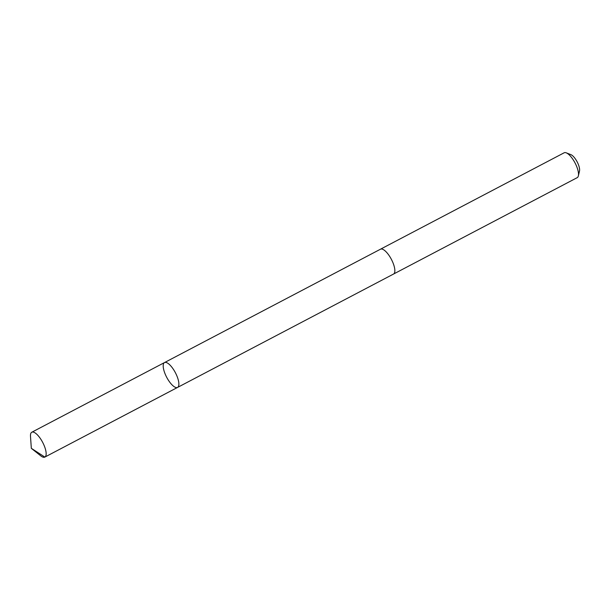 <?xml version="1.0" encoding="UTF-8"?>
<svg xmlns="http://www.w3.org/2000/svg" width="610" height="610" viewBox="0 0 610 610"><rect width="100%" height="100%" fill="white"/><g stroke="black" fill="none" stroke-linecap="round" stroke-linejoin="round"><path stroke-width="0.91" d="M380.388 249.254A14.038 4.918 62.3 0 1 380.495 249.193A14.03 4.918 62.3 0 1 382.073 249.078A14.03 4.918 62.3 0 1 392.299 261.217A14.03 4.918 62.3 0 1 393.541 274.05L177.556 387.426A14.038 4.918 -117.7 0 0 176.313 374.586A14.038 4.918 -117.7 0 0 166.08 362.447A14.038 4.918 -117.7 0 0 164.509 362.569A14.038 4.918 -117.7 0 0 166.682 377.277A14.038 4.918 -117.7 0 0 177.556 387.426A14.038 4.918 -117.7 0 0 176.313 374.586A14.038 4.918 -117.7 0 0 166.08 362.447A14.038 4.918 -117.7 0 0 164.509 362.569L31.789 432.231A14.038 4.918 62.3 0 1 33.367 432.109A14.038 4.918 62.3 0 1 43.592 444.255A14.038 4.918 62.3 0 1 44.843 457.088A14.038 4.918 62.3 0 1 43.264 457.21A14.038 4.918 62.3 0 1 40.717 455.807L31.323 448.327L30.5 436.348A14.038 4.918 62.3 0 1 31.789 432.231M164.509 362.569L380.495 249.2A14.038 4.918 62.3 0 1 391.376 259.341A14.038 4.918 62.3 0 1 393.541 274.05A14.038 4.918 62.3 0 1 393.435 274.103M380.495 249.193L564.151 152.79A14.038 4.918 62.3 0 1 566.255 152.835A14.038 4.918 62.3 0 1 575.032 162.939A14.038 4.918 62.3 0 1 578.356 175.893A14.038 4.918 62.3 0 1 577.205 177.655L393.541 274.05M566.255 152.835L570.891 154.65A9.989 3.5 62.3 0 1 577.136 161.833A9.989 3.5 62.3 0 1 579.5 171.052L578.356 175.893M177.579 387.411L44.865 457.073L31.323 448.327M177.556 387.426L44.843 457.088"/></g></svg>
